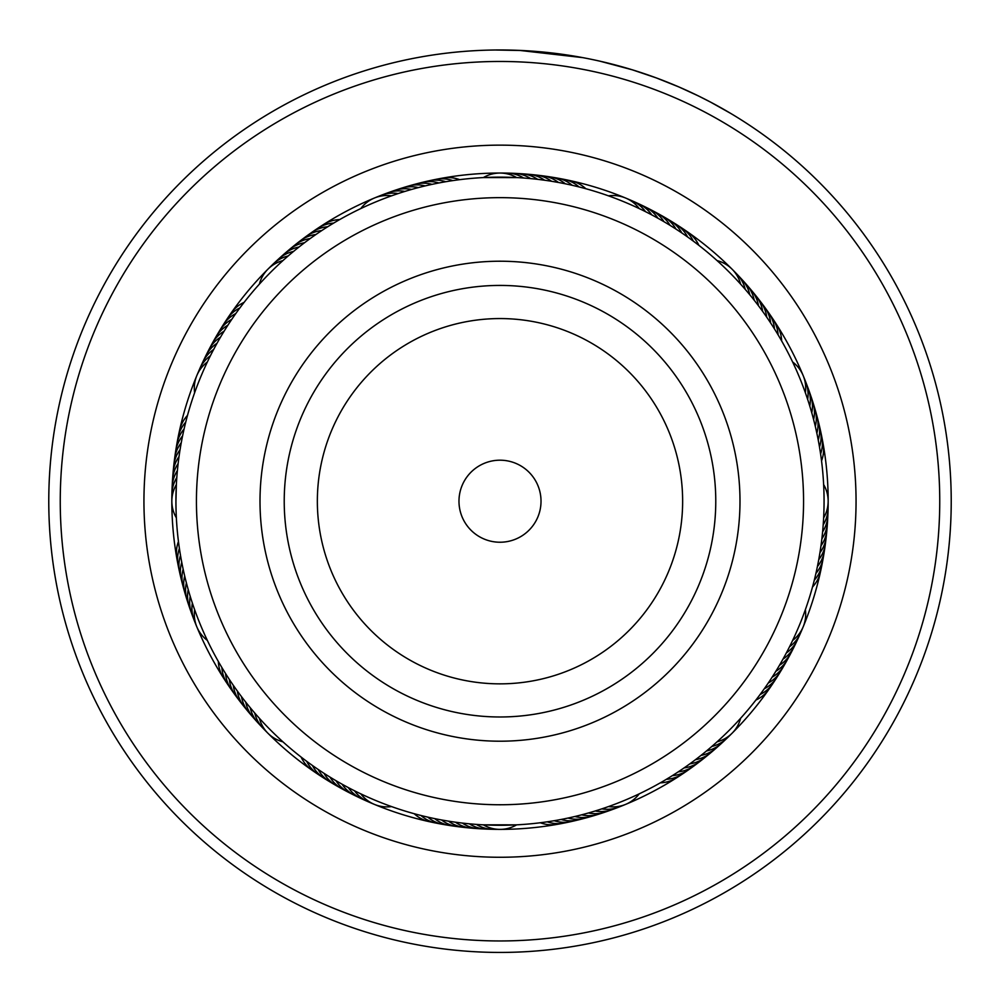 <?xml version="1.0" encoding="UTF-8"?>
<svg xmlns="http://www.w3.org/2000/svg" width="1000" height="1000" viewBox="0 0 1000 1000"><rect width="100%" height="100%" fill="white"/><g stroke="black" fill="none" stroke-linecap="round" stroke-linejoin="round"><path stroke-width="1.5" d="M539.888 510.788A41.025 41.025 0 0 0 509.575 461.325A41.025 41.025 0 0 0 460.112 491.637A41.025 41.025 0 0 0 490.425 541.1A41.025 41.025 0 0 0 539.888 510.788M795.175 572.062A303.55 303.55 0 0 0 570.862 206.038A303.55 303.55 0 0 0 204.825 430.35A303.55 303.55 0 0 0 429.137 796.375A303.55 303.55 0 0 0 795.175 572.062M266.637 445.188A239.988 239.988 0 0 0 443.975 734.575A239.988 239.988 0 0 0 733.363 557.225A239.988 239.988 0 0 0 556.025 267.85A239.988 239.988 0 0 0 266.637 445.188M245.2 300.975L244.137 302.337A32.812 32.812 -77.4 0 0 229.025 316.413M240.925 306.537L239.887 307.925A32.812 32.812 -78.6 0 0 225.087 322.325M236.762 312.2L235.763 313.6A32.812 32.812 -79.9 0 0 221.275 328.325M230.562 321.15L231.762 319.375A32.812 32.812 98.9 0 0 217.587 334.4M228.825 323.775L227.875 325.225A32.812 32.812 97.6 0 0 214.05 340.562M223.012 333L224.137 331.163A32.812 32.812 -83.6 0 0 210.625 346.788M221.388 335.688L220.512 337.188A32.812 32.812 95.2 0 0 207.35 353.1M217.875 341.763L217.025 343.275A32.812 32.812 93.9 0 0 204.213 359.475M214.488 347.912L213.675 349.438A32.812 32.812 -87.3 0 0 201.213 365.913M211.225 354.137L210.45 355.688A32.812 32.812 -88.6 0 0 198.35 372.413M208.113 360.425L207.362 361.987A32.812 32.812 0 0 0 194.625 392.725L195.512 390.288M335.138 222.213L333.65 223.1A32.812 32.812 -56.1 0 0 314.462 230.738M325.85 227.913L327.663 226.762A32.812 32.812 -57.4 0 0 308.65 234.812M319.975 231.75L321.763 230.562A32.812 32.812 121.4 0 0 302.925 239.025M317.362 233.512L315.938 234.488A32.812 32.812 120.1 0 0 297.288 243.35M308.463 239.8L310.2 238.538A32.812 32.812 -61.1 0 0 291.75 247.812M305.938 241.675L304.562 242.712A32.812 32.812 117.7 0 0 288.913 249.95M300.363 245.938L299 247.013A32.812 32.812 116.4 0 0 280.975 257.062M294.887 250.325L293.55 251.425A32.812 32.812 -64.8 0 0 275.738 261.875M286.562 257.362L288.175 255.95A32.812 32.812 -66.1 0 0 270.6 266.788M267.938 269.163A32.812 32.812 0 0 0 259.387 284.125L261.137 282.213M284.2 259.438L282.913 260.6A32.812 32.812 0 0 0 267.962 269.15M443.688 182.075L445.812 181.713A32.812 32.812 -34.9 0 0 425.163 181.863M423.088 186.4L425.175 185.9A32.812 32.812 -38.6 0 0 404.575 187.4M416.275 188.15L418.363 187.6A32.812 32.812 140.2 0 0 397.8 189.55M409.513 190.037L411.587 189.438A32.812 32.812 138.9 0 0 391.075 191.838M402.8 192.062L404.85 191.425A32.812 32.812 -42.3 0 0 384.4 194.262M396.125 194.25L398.162 193.562A32.812 32.812 -43.6 0 0 377.775 196.838M374.4 198.025A32.812 32.812 0 0 0 360.775 208.575L363.125 207.463M393.15 195.263L391.525 195.837A32.812 32.812 0 0 0 374.425 198.012M583.75 188.15L585.825 188.713A32.812 32.812 -9.9 0 0 567.038 180.138M559.812 182.712L565.675 183.863M566.7 184.088L568.587 184.488M531.925 174.775A32.812 32.812 -16.1 0 1 551.525 181.262L558.775 182.525M539 179.5L544.913 180.275M545.95 180.425L547.863 180.7M532.013 178.725L537.95 179.375M503.55 173.238A32.812 32.812 -21.1 0 1 523.65 178.012L530.975 178.625M518.013 177.65L516.638 177.575A32.812 32.812 0 0 0 483.363 177.575L516.962 177.587M691.55 239.825L693.288 241.1A32.812 32.812 11.4 0 0 678.888 226.287M685.85 235.725L687.6 236.975A32.812 32.812 10.1 0 0 672.887 222.488M674.175 227.925L675.987 229.088A32.812 32.812 -172.4 0 0 660.65 215.25M656.05 217.188L657.938 218.238A32.812 32.812 -176.1 0 0 641.737 205.425M649.862 213.875L651.762 214.875A32.812 32.812 2.7 0 0 635.3 202.425M625.575 198.012A32.812 32.812 0 0 0 608.475 195.837L610.925 196.725M637.275 207.662L639.225 208.575A32.812 32.812 0 0 0 625.6 198.025M780.588 339.062L781.65 340.925A32.812 32.812 35.1 0 0 774.438 321.575M752.862 298.538L754.2 300.212A32.812 32.812 -153.6 0 0 744.137 282.175M748.413 293.1L749.788 294.75A32.812 32.812 25.2 0 0 739.338 276.938M743.85 287.775L745.263 289.387A32.812 32.812 23.9 0 0 734.425 271.812M732.038 269.15A32.812 32.812 0 0 0 717.087 260.6L719 262.35M739.163 282.538L740.612 284.125A32.812 32.812 0 0 0 732.062 269.163M819.137 444.9L819.5 447.025A32.812 32.812 55.1 0 0 819.338 426.375M817.837 438L818.25 440.112A32.812 32.812 -126.1 0 0 817.65 419.475M813.062 417.488L813.612 419.562A32.812 32.812 -129.8 0 0 811.663 399.012M809.15 404.012L809.788 406.062A32.812 32.812 47.7 0 0 806.95 385.6M804.638 390.712L805.375 392.725A32.812 32.812 0 0 0 792.638 361.987L793.737 364.338M813.062 584.963L812.5 587.025A32.812 32.812 80.1 0 0 821.075 568.25M818.5 561.025L817.337 566.875M817.125 567.913L816.725 569.788M826.438 533.138A32.812 32.812 73.9 0 1 819.938 552.737L818.688 559.987M821.712 540.2L820.938 546.125M820.788 547.163L820.512 549.075M827.825 511.863A32.812 32.812 70.2 0 1 822.613 531.85L821.838 539.163M823.288 523.65L823.2 524.85A32.812 32.812 68.9 0 0 827.975 504.762M823.575 483.45L823.737 486.613M761.388 692.763L760.113 694.5A32.812 32.812 101.4 0 0 774.912 680.1M765.475 687.062L764.237 688.812A32.812 32.812 100.1 0 0 778.725 674.1M769.438 681.263L768.238 683.05A32.812 32.812 -81.1 0 0 782.412 668.025M776.988 669.425L775.863 671.25A32.812 32.812 96.4 0 0 789.375 655.625M784.013 657.262L782.975 659.137A32.812 32.812 -86.1 0 0 794.388 646.225M787.325 651.075L786.325 652.975A32.812 32.812 92.7 0 0 798.787 636.512M793.55 638.488L792.638 640.425A32.812 32.812 0 0 0 805.375 609.688L804.488 612.137M662.15 781.787L660.288 782.862A32.812 32.812 125.1 0 0 679.625 775.638M674.15 774.5L672.337 775.65A32.812 32.812 122.6 0 0 691.35 767.6M685.825 766.7L684.062 767.925A32.812 32.812 -59.9 0 0 702.712 759.062M708.112 749.625L706.45 751A32.812 32.812 115.2 0 0 724.262 740.55M713.438 745.062L711.825 746.462A32.812 32.812 113.9 0 0 729.4 735.638M718.675 740.375L717.087 741.825A32.812 32.812 0 0 0 740.612 718.288L738.863 720.212M556.312 820.35L554.188 820.713A32.812 32.812 145.1 0 0 574.837 820.55M563.212 819.05L561.1 819.463A32.812 32.812 -36.1 0 0 581.737 818.85M597.2 810.35L595.15 810.987A32.812 32.812 137.7 0 0 615.6 808.15M603.875 808.175L601.838 808.863A32.812 32.812 136.4 0 0 622.225 805.575M625.6 804.388A32.812 32.812 0 0 0 639.225 793.85L636.875 794.95M610.5 805.85L608.475 806.575A32.812 32.812 0 0 0 625.575 804.4M416.25 814.262L414.175 813.7A32.812 32.812 170.1 0 0 432.962 822.275M440.188 819.712L434.325 818.55M468.075 827.65A32.812 32.812 163.9 0 1 448.475 821.15L441.225 819.9M461 822.925L455.087 822.15M453.713 821.95L452.137 821.725M467.987 823.688L462.05 823.05M496.45 829.188A32.812 32.812 158.9 0 1 476.35 824.412L469.025 823.787M481.987 824.775L483.363 824.85A32.812 32.812 0 0 0 516.638 824.85L483.038 824.825M299.762 756.012L301.125 757.075A32.812 32.812 -167.4 0 0 315.2 772.188M305.325 760.288L306.712 761.325A32.812 32.812 -168.6 0 0 321.112 776.125M310.988 764.45L312.4 765.45A32.812 32.812 -169.9 0 0 327.113 779.938M319.95 770.65L318.163 769.45A32.812 32.812 8.9 0 0 333.188 783.612M322.562 772.387L324.012 773.325A32.812 32.812 7.6 0 0 339.35 787.163M328.488 776.162L329.95 777.075A32.812 32.812 -173.6 0 0 345.575 790.575M337.825 781.775L335.975 780.7A32.812 32.812 5.2 0 0 351.887 793.863M343.95 785.225L342.062 784.188A32.812 32.812 3.9 0 0 358.263 797M350.138 788.538L348.237 787.537A32.812 32.812 -177.3 0 0 364.7 800M356.4 791.725L354.475 790.763A32.812 32.812 -178.6 0 0 371.213 802.862M374.425 804.4A32.812 32.812 0 0 0 391.525 806.575L389.075 805.7M362.725 794.762L360.775 793.85A32.812 32.812 0 0 0 374.4 804.388M217.5 659.987L218.35 661.488A32.812 32.812 -144.9 0 0 225.562 680.837M221 666.062L221.887 667.562A32.812 32.812 -146.1 0 0 229.525 686.737M224.638 672.075L225.55 673.538A32.812 32.812 -147.4 0 0 233.612 692.562M228.4 678L229.35 679.45A32.812 32.812 31.4 0 0 237.812 698.288M234.5 687.038L233.275 685.275A32.812 32.812 30.1 0 0 239.825 701.213M236.312 689.6L237.325 691A32.812 32.812 -151.1 0 0 246.6 709.463M240.463 695.263L241.5 696.65A32.812 32.812 27.7 0 0 251.175 714.9M244.725 700.85L245.8 702.212A32.812 32.812 26.4 0 0 255.863 720.238M249.112 706.325L250.212 707.663A32.812 32.812 -154.8 0 0 260.663 725.475M253.612 711.712L254.737 713.025A32.812 32.812 -156.1 0 0 265.575 730.612M258.238 717L259.387 718.288A32.812 32.812 0 0 0 282.913 741.825L281 740.075M179.15 546.75L179.4 548.462A32.812 32.812 -123.6 0 0 179.112 569.113M180.212 553.688L180.5 555.4A32.812 32.812 -124.9 0 0 180.662 576.05M181.425 560.612L181.75 562.312A32.812 32.812 53.9 0 0 182.35 582.95M182.787 567.5L183.15 569.188A32.812 32.812 52.6 0 0 184.2 589.812M184.3 574.35L184.688 576.038A32.812 32.812 -128.6 0 0 186.2 596.638M185.95 581.175L186.388 582.85A32.812 32.812 50.2 0 0 188.337 603.413M187.763 587.962L188.225 589.625A32.812 32.812 48.9 0 0 190.625 610.138M189.713 594.7L190.212 596.362A32.812 32.812 -132.3 0 0 193.05 616.812M191.812 601.4L192.35 603.05A32.812 32.812 -133.6 0 0 195.637 623.438M194.05 608.062L194.625 609.688A32.812 32.812 0 0 0 207.362 640.425L206.262 638.088M187.963 413.725L187.5 415.387A32.812 32.812 -99.9 0 0 178.925 434.175M177.362 470.775L178.162 463.263M178.325 461.875L178.125 463.587A32.812 32.812 71.4 0 0 172.488 483.45M176.713 478.775L177.013 474.875M175.938 501.213A324.062 324.062 0 0 0 500 825.275A324.062 324.062 0 0 0 824.062 501.213A324.062 324.062 0 0 0 500 177.15A324.062 324.062 0 0 0 175.938 501.213L176.388 484.125M176.45 482.85L176.363 484.575A32.812 32.812 0 0 0 171.838 501.2M171.838 501.225A32.812 32.812 0 0 0 176.363 517.85L176.262 515.8M342.6 217.938L339.712 219.562A32.812 32.812 -54.9 0 0 320.375 226.775M462.987 179.262L459.7 179.662A32.812 32.812 -32.4 0 0 439.062 178.925M456.025 180.138L452.75 180.613A32.812 32.812 -33.6 0 0 432.1 180.325M442.163 182.35L438.9 182.95A32.812 32.812 143.9 0 0 418.263 183.562M435.262 183.675L432.025 184.35A32.812 32.812 142.6 0 0 411.4 185.413M582.238 187.75L579.025 186.925A32.812 32.812 -11.1 0 0 560.062 178.762M575.425 186.05L572.2 185.287A32.812 32.812 -12.4 0 0 553.062 177.537M533.938 178.925L530.638 178.6A32.812 32.812 -19.8 0 0 510.662 173.388M701.475 247.387L698.875 245.35A32.812 32.812 12.6 0 0 684.8 230.238M684.562 234.838L681.838 232.963A32.812 32.812 -171.1 0 0 666.812 218.8M672.85 227.087L670.05 225.338A32.812 32.812 6.4 0 0 654.425 211.838M666.875 223.412L664.025 221.725A32.812 32.812 -174.8 0 0 651.363 210.037M648.475 213.162L645.525 211.663A32.812 32.812 1.4 0 0 628.787 199.562M779.8 337.713L778.112 334.862A32.812 32.812 33.9 0 0 770.475 315.675M776.188 331.688L774.45 328.875A32.812 32.812 32.6 0 0 766.388 309.862M772.45 325.75L770.65 322.975A32.812 32.812 -148.6 0 0 762.188 304.137M768.587 319.887L766.725 317.15A32.812 32.812 -149.9 0 0 757.85 298.5M764.6 314.113L762.675 311.413A32.812 32.812 28.9 0 0 753.4 292.962M760.475 308.425L758.5 305.763A32.812 32.812 -152.3 0 0 748.825 287.525M821.95 464.2L821.55 460.913A32.812 32.812 57.6 0 0 822.288 440.275M821.062 457.238L820.6 453.95A32.812 32.812 56.4 0 0 820.888 433.3M817.537 436.475L816.85 433.225A32.812 32.812 -127.4 0 0 815.8 412.612M816.05 429.613L815.312 426.388A32.812 32.812 51.4 0 0 813.8 405.788M812.663 415.988L811.775 412.788A32.812 32.812 -131.1 0 0 809.375 392.287M808.675 402.525L807.65 399.375A32.812 32.812 46.4 0 0 804.362 378.988M186.537 418.975L185.725 422.175A32.812 32.812 -101.1 0 0 177.55 441.15M184.838 425.788L184.075 429.012A32.812 32.812 -102.4 0 0 176.325 448.15M183.275 432.625L182.587 435.863A32.812 32.812 76.4 0 0 175.25 455.175M181.863 439.5L181.25 442.762A32.812 32.812 75.1 0 0 174.338 462.212M180.6 446.413L180.062 449.675A32.812 32.812 -106.1 0 0 173.562 469.275M179.488 453.35L179.013 456.625A32.812 32.812 72.7 0 0 172.95 476.362M177.712 467.275L177.625 468.175M178.05 538.225L178.45 541.512A32.812 32.812 -122.4 0 0 177.712 562.15M466.062 823.487L469.363 823.825A32.812 32.812 160.2 0 0 489.338 829.025M424.575 816.375L427.8 817.125A32.812 32.812 167.6 0 0 446.938 824.887M417.762 814.663L420.975 815.487A32.812 32.812 168.9 0 0 439.938 823.662M585.225 813.863L588.413 812.975A32.812 32.812 -41.1 0 0 608.925 810.588M578.438 815.638L581.638 814.825A32.812 32.812 -39.8 0 0 602.2 812.875M571.6 817.262L574.825 816.513A32.812 32.812 141.4 0 0 595.425 815.013M564.738 818.737L567.975 818.062A32.812 32.812 -37.4 0 0 588.6 817.013M543.975 822.275L547.25 821.812A32.812 32.812 146.4 0 0 567.9 822.1M537.013 823.15L540.3 822.763A32.812 32.812 147.6 0 0 560.938 823.487M698.388 757.45L701 755.413A32.812 32.812 -63.6 0 0 719.025 745.35M692.788 761.688L695.438 759.712A32.812 32.812 -62.3 0 0 711.087 752.475M687.1 765.8L689.8 763.875A32.812 32.812 118.9 0 0 708.25 754.613M675.462 773.662L678.238 771.862A32.812 32.812 -58.6 0 0 694.325 765.662M663.5 781.012L666.35 779.325A32.812 32.812 123.9 0 0 685.537 771.688M788.05 649.688L789.55 646.737A32.812 32.812 91.4 0 0 801.65 630M777.8 668.088L779.488 665.238A32.812 32.812 -84.8 0 0 792.65 649.325M770.312 679.963L772.125 677.188A32.812 32.812 -82.4 0 0 785.95 661.862M753.825 702.688L755.863 700.088A32.812 32.812 102.6 0 0 770.975 686.012M815.163 576.638L815.925 573.413A32.812 32.812 77.6 0 0 823.675 554.275M813.462 583.45L814.275 580.237A32.812 32.812 78.9 0 0 822.45 561.275M823.637 484.575A32.812 32.812 0 0 1 828.162 501.2M828.162 501.225A32.812 32.812 0 0 1 823.637 517.85M172.025 497.663A32.812 32.812 -111.1 0 1 176.8 477.562M172.175 490.55A32.812 32.812 -109.8 0 1 177.387 470.562M482.238 828.725A32.812 32.812 -18.6 0 1 462.375 823.088M795.788 642.95A32.812 32.812 -86.1 0 1 794.388 646.213M827.513 518.962A32.812 32.812 -108.6 0 1 821.875 538.837M517.762 173.7A32.812 32.812 161.4 0 1 537.625 179.338M475.15 828.263A32.812 32.812 -17.3 0 1 471.6 828.15M471.587 828.15A32.812 32.812 -17.3 0 1 455.412 822.188M713.688 750.037A32.812 32.812 -62.3 0 1 711.1 752.475M827.05 526.062A32.812 32.812 -107.3 0 1 820.987 545.8M648.112 208.562A32.812 32.812 -174.8 0 1 651.35 210.025M524.85 174.163A32.812 32.812 162.7 0 1 528.4 174.275M528.413 174.275A32.812 32.812 162.7 0 1 544.587 180.225M286.312 252.375A32.812 32.812 117.7 0 1 288.9 249.95M242.15 703.913A32.812 32.812 30.1 0 1 239.825 701.225M461.012 826.875A32.812 32.812 -14.9 0 1 441.55 819.963M825.662 540.2A32.812 32.812 -104.9 0 1 818.75 559.663M538.987 175.538A32.812 32.812 165.1 0 1 558.45 182.463M453.963 825.95A32.812 32.812 -13.6 0 1 434.663 818.625M697.075 763.4A32.812 32.812 -58.6 0 1 694.325 765.65M824.75 547.25A32.812 32.812 -103.6 0 1 817.412 566.55M546.038 176.462A32.812 32.812 166.4 0 1 565.337 183.8M69.925 409.487A439.75 439.75 0 0 0 408.275 931.287A439.75 439.75 0 0 0 930.075 592.938A439.75 439.75 0 0 0 591.725 71.137A439.75 439.75 0 0 0 69.925 409.487M941.3 595.325A451.225 451.225 0 0 1 405.887 942.513A451.225 451.225 0 0 1 58.7 407.088A451.225 451.225 0 0 1 594.113 59.9A451.225 451.225 0 0 1 941.3 595.325M151.775 426.938A356.062 356.062 0 0 1 574.263 152.975A356.062 356.062 0 0 1 848.225 575.475A356.062 356.062 0 0 1 425.737 849.438A356.062 356.062 0 0 1 151.775 426.938M820.95 569.663A328.162 328.162 0 0 0 568.45 180.263A328.162 328.162 0 0 0 179.05 432.762A328.162 328.162 0 0 0 431.55 822.163A328.162 328.162 0 0 0 820.95 569.663M600.163 61.238L632.312 69.812L656.237 77.888L678.575 86.825M681.75 88.2L687.763 90.9M692.862 93.275L696.075 94.812M697.025 95.262L701.95 97.688M694.938 94.262L700.438 96.938M702.837 98.138L705.525 99.5M708.325 100.95L711.612 102.675M712.825 103.325L710.863 102.275M709.825 101.737L698.888 96.175M698.263 95.862L678.975 86.988M567.325 55.025L562.463 54.325M541.925 51.938L529.5 50.95M525.4 50.7L521.9 50.512M582.712 57.625L519.637 50.412L495.387 50L522.212 50.525M525.8 50.712L567.438 55.05M520.638 50.45L530.062 50.987M535.175 51.35L537.025 51.5M607.975 63.087L618.212 65.738M714.15 104.038L730.45 113.263M730.638 113.375L710.875 102.287M290.188 450.838A215.775 215.775 0 0 0 449.637 711.025A215.775 215.775 0 0 0 709.812 551.575A215.775 215.775 0 0 0 550.363 291.388A215.775 215.775 0 0 0 290.188 450.838M322.4 458.575A182.65 182.65 0 0 0 457.362 678.812A182.65 182.65 0 0 0 677.6 543.837A182.65 182.65 0 0 0 542.638 323.612A182.65 182.65 0 0 0 322.4 458.575"/></g></svg>
